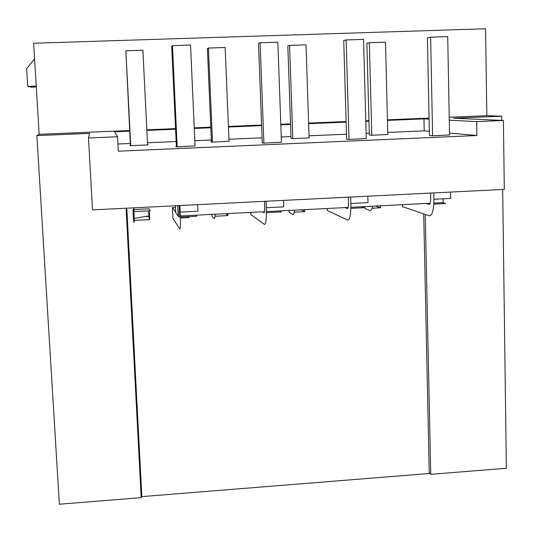 <?xml version="1.0" encoding="UTF-8"?>
<svg xmlns="http://www.w3.org/2000/svg" width="533" height="533" viewBox="0 0 533 533"><rect width="100%" height="100%" fill="white"/><g stroke="black" fill="none" stroke-linecap="round" stroke-linejoin="round"><path stroke-width="0.8" d="M449.266 120.192L476.675 121.617L476.895 135.515L118.299 151.185L117.54 136.761L114.482 131.771L129.692 131.138M146.861 130.418L175.584 129.226M194.265 128.446L210.815 127.76M228.444 127.027L261.623 125.641M280.818 124.842L290.565 124.436M308.62 123.683L346.11 122.124M365.791 121.304L368.963 121.171M387.438 120.405L423.948 118.886L429.092 119.152M449.212 117.247L486.856 115.681L501.733 116.207L453.616 118.213L503.412 120.485L476.675 121.617M429.072 118.086L387.424 119.818M368.949 120.585L365.771 120.718M346.097 121.537L308.6 123.096M290.545 123.849L280.798 124.249M261.603 125.048L228.417 126.428M210.795 127.16L194.239 127.853M175.557 128.626L146.835 129.819M129.659 130.538L39.162 134.296L36.877 135.595L59.363 504.225L141.185 497.642L126.081 208.223M117.54 136.761L88.485 137.987L89.471 133.403L36.877 135.595M423.948 118.886L424.201 130.865L387.738 132.431M369.289 133.223L366.118 133.357M346.463 134.203L309.02 135.808M290.985 136.581L281.257 137.001M262.089 137.827L228.943 139.246M211.348 140.006L194.818 140.712M176.156 141.518L147.474 142.751M130.325 143.484L117.92 144.017M503.412 120.485L504.305 189.402L92.489 209.895L88.485 137.987M486.856 115.681L485.576 28.775L33.632 43.246L39.162 134.296M476.895 135.515L449.506 133.097M429.338 131.318L424.201 130.865M449.539 134.956L432.216 135.788L429.425 135.389M366.258 138.56L348.595 139.433L346.603 138.986M281.444 142.204L263.429 143.137L262.269 142.651M195.045 145.842L176.676 146.915L175.783 146.415L176.383 146.388M387.791 134.483L371.394 135.275L369.329 134.902M309.087 137.854L292.39 138.687L291.045 138.28M229.03 141.245L212.027 142.158L210.828 141.738L211.421 141.718M147.561 144.483L148.081 144.916L130.259 145.689L129.899 145.229L130.418 145.209M501.733 116.207L501.786 120.411M502.692 189.481L506.35 468.254L430.751 474.337L425.241 214.426M433.869 203.073L443.123 202.6L443.05 198.822M177.669 205.658L178.155 216.085L175.69 212.647L175.364 205.771M429.225 472.638L430.751 474.337M430.164 203.26L350.901 207.29M348.102 207.437L266.413 211.594M264.548 211.688L180.367 215.972M179.474 216.012L178.155 216.085M36.237 86.086L27.743 86.393L26.65 68.71L34.578 58.837M27.743 86.393L31.167 87.172L36.291 86.986M133.63 207.85L133.663 211.634L132.977 209.602L133.53 220.415L134.229 222.641L133.93 207.83M134.103 211.608L150.159 210.801L149.16 208.796L134.01 209.556M149.013 218.084L148.654 210.881L149.013 218.084L149.7 219.589L134.383 220.369M130.732 145.669L125.861 50.795L142.884 50.229L147.581 144.936M130.438 145.682L125.861 50.795M371.787 135.255L369.336 42.727L385.492 42.187L387.791 134.569M365.005 206.577L365.058 208.583L369.989 210.542C371.075 210.901 371.961 209.449 372.647 206.184M369.336 42.727L366.877 43.26L369.336 135.022M180.401 217.071L196.737 216.238L195.811 215.185M197.676 204.659L197.97 211.188L180.214 212.087C180.66 223.327 180.52 228.917 179.801 228.85L172.925 218.403L172.412 207.637L175.663 212.147M178.488 216.065L179.255 217.131L179.148 205.585M195.058 146.115L190.534 45.038L172.452 45.631L171.706 46.184L176.403 146.755M180.214 212.087L179.907 205.545M177.176 146.895L172.452 45.631M262.489 211.788L264.028 212.807C264.568 212.774 264.788 210.742 264.694 206.724L264.488 201.334M266.413 212.687L281.191 211.934L279.499 210.928M263.888 143.117L260.111 42.76L277.853 42.18L281.444 142.351M283.529 200.388L283.756 206.857L266.32 207.737C266.58 218.89 265.96 224.453 264.468 224.426L250.73 214.426L250.65 212.394M266.32 207.737L266.08 201.254M260.111 42.76L258.512 43.34L262.276 142.851M292.81 138.667L289.579 45.365L306.022 44.825L309.093 137.967M289.079 210.435L289.153 212.46L292.724 214.506C293.51 214.886 294.123 213.433 294.556 210.162M289.579 45.365L287.827 45.878L291.051 138.433M350.874 208.376L364.146 207.703L361.714 206.744M345.004 207.59L347.283 208.563C348.096 208.51 348.482 206.491 348.455 202.507L348.296 197.163M349.022 139.413L346.15 39.942L363.566 39.375L366.258 138.66M367.817 196.191L367.99 202.607L350.874 203.473L350.687 197.043M327.202 208.496L327.262 210.515L347.623 220.082C349.861 220.102 350.947 214.559 350.874 203.473M346.15 39.942L343.738 40.541L346.61 139.133M226.219 214.153L226.199 213.64L227.891 215.592L214.979 216.251M229.037 141.425L225.159 47.504L208.436 48.057L212.474 142.138M215.139 214.199C214.952 217.471 214.619 218.916 214.146 218.543L211.987 216.405L211.901 214.366M211.428 141.951L207.41 48.55L208.436 48.057M433.815 204.146L445.635 203.546L442.49 202.633M426.067 203.466L429.065 204.392C430.138 204.326 430.691 202.32 430.724 198.363L430.611 193.066M432.616 135.775L430.617 37.177L447.72 36.617L449.539 135.036M450.598 192.073L450.718 198.436L433.902 199.282L433.769 192.906M402.502 204.665L402.548 206.671L429.305 215.818C432.27 215.792 433.802 210.282 433.902 199.282M430.617 37.177L427.413 37.796L429.425 135.509M132.977 209.602L133.69 209.569M172.412 207.637L175.444 207.484M147.401 216.165L134.343 218.383M149.267 210.848L149.7 219.589M380.395 205.791L380.449 207.797L372.127 208.223M304.729 209.642L304.796 211.661L294.223 212.201M266.467 212.68L266.407 213.626M227.804 213.553L227.891 215.592M188.915 216.638L188.955 217.584L180.421 218.017M126.801 208.19L141.831 496.609L429.245 473.504L423.702 213.9M188.955 217.584L188.229 216.671M301.685 209.795L299.293 209.915M304.796 211.661L301.691 210.029M376.245 206.005L373.74 206.131M380.449 207.797L376.251 206.231M141.831 496.609L140.559 485.563M144.996 216.578L148.934 216.378M429.065 204.392L429.398 204.372M148.914 216.092L146.022 216.238"/></g></svg>
